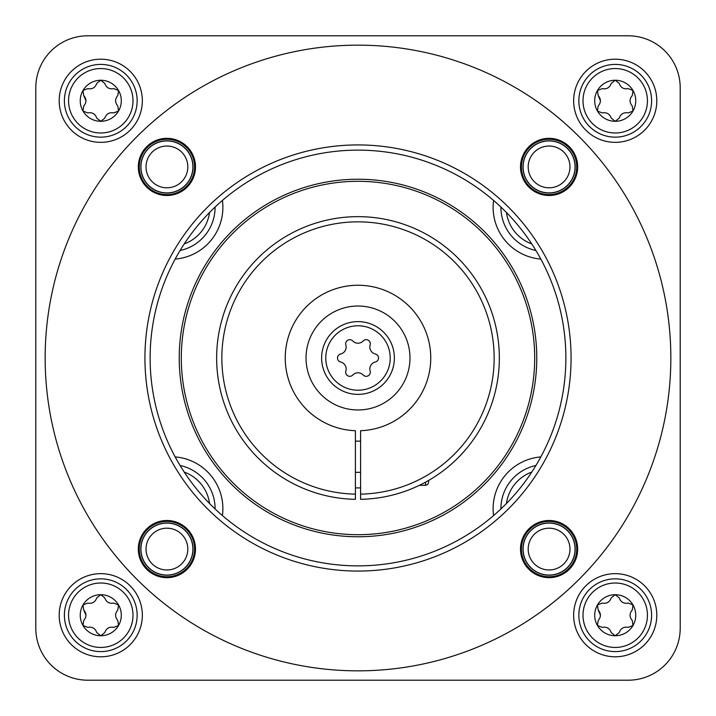 <?xml version="1.0" encoding="UTF-8"?>
<svg xmlns="http://www.w3.org/2000/svg" width="716" height="716" viewBox="0 0 716 716"><rect width="100%" height="100%" fill="white"/><g stroke="black" fill="none" stroke-linecap="round" stroke-linejoin="round"><path stroke-width="1.07" d="M493.575 200.426A51.964 51.964 0 0 0 540.831 259.085M175.169 259.085A51.964 51.964 0 0 0 222.425 200.426M628.236 35.8L87.764 35.8A51.964 51.964 0 0 0 35.8 87.764L35.8 628.236A51.964 51.964 0 0 0 87.764 680.2L628.236 680.2A51.964 51.964 0 0 0 680.2 628.236L680.2 87.764A51.964 51.964 0 0 0 628.236 35.8L87.764 35.8M222.425 515.574A51.964 51.964 0 0 0 175.169 456.915M540.831 456.915A51.964 51.964 0 0 0 493.575 515.574M179.233 358A178.767 178.767 0 0 1 447.384 203.183A178.767 178.767 0 0 1 447.384 512.817A178.767 178.767 0 0 1 179.233 358M181.309 358A176.691 176.691 0 0 1 446.345 204.982A176.691 176.691 0 0 1 446.345 511.018A176.691 176.691 0 0 1 181.309 358M535.917 250.502A44.168 44.168 0 0 1 500.914 207.049A44.168 44.168 0 0 0 535.917 250.502M500.914 508.951A44.168 44.168 0 0 1 535.917 465.498A44.168 44.168 0 0 0 500.914 508.951M215.086 207.049A44.168 44.168 0 0 1 180.083 250.502A44.168 44.168 0 0 0 215.086 207.049M180.083 465.498A44.168 44.168 0 0 1 215.086 508.951A44.168 44.168 0 0 0 180.083 465.498M573.65 100.777A41.573 41.573 0 0 0 636.014 136.774A41.573 41.573 0 0 0 636.014 64.771A41.573 41.573 0 0 0 573.65 100.777M573.65 615.223A41.573 41.573 0 0 0 636.014 651.229A41.573 41.573 0 0 0 636.014 579.226A41.573 41.573 0 0 0 573.65 615.223M59.195 615.223A41.573 41.573 0 0 0 121.559 651.229A41.573 41.573 0 0 0 121.559 579.226A41.573 41.573 0 0 0 59.195 615.223M59.195 100.777A41.573 41.573 0 0 0 121.559 136.774A41.573 41.573 0 0 0 121.559 64.771A41.573 41.573 0 0 0 59.195 100.777M651.605 100.777A36.382 36.382 0 0 1 597.037 132.281A36.382 36.382 0 0 1 597.037 69.273A36.382 36.382 0 0 1 651.605 100.777A36.382 36.382 0 0 1 597.037 132.281A36.382 36.382 0 0 1 597.037 69.273A36.382 36.382 0 0 1 651.605 100.777M598.191 95.55C601.127 99.041 601.127 102.531 598.191 105.995L597.448 111.034L602.183 112.913C606.685 112.117 609.701 113.862 611.231 118.14L615.223 121.299L619.224 118.14C620.781 113.844 623.797 112.108 628.272 112.913L633.007 111.034L632.264 105.995C629.328 102.504 629.328 99.014 632.264 95.55L633.007 90.511L628.272 88.632C623.77 89.428 620.754 87.683 619.224 83.405L615.223 80.246A20.531 20.531 0 0 1 633.007 111.034A20.531 20.531 0 0 1 597.448 111.034A20.531 20.531 0 0 1 615.223 80.246L611.231 83.405C609.674 87.701 606.658 89.446 602.183 88.632L597.448 90.511L598.191 95.55L600.438 100.777M651.605 615.223A36.382 36.382 0 0 1 597.037 646.727A36.382 36.382 0 0 1 597.037 583.719A36.382 36.382 0 0 1 651.605 615.223A36.382 36.382 0 0 1 597.037 646.727A36.382 36.382 0 0 1 597.037 583.719A36.382 36.382 0 0 1 651.605 615.223M598.191 610.005C601.127 613.496 601.127 616.986 598.191 620.45L597.448 625.489L602.183 627.368C606.685 626.572 609.701 628.317 611.231 632.595L615.223 635.754L619.224 632.595C620.781 628.299 623.797 626.554 628.272 627.368L633.007 625.489L632.264 620.45C629.328 616.959 629.328 613.469 632.264 610.005L633.007 604.966L628.272 603.087C623.77 603.883 620.754 602.138 619.224 597.86L615.223 594.701A20.531 20.531 0 0 1 633.007 625.489A20.531 20.531 0 0 1 597.448 625.489A20.531 20.531 0 0 1 615.223 594.701L611.231 597.86C609.674 602.156 606.658 603.892 602.183 603.087L597.448 604.966L598.191 610.005L600.438 615.223M137.15 615.223A36.382 36.382 0 0 1 82.582 646.727A36.382 36.382 0 0 1 82.582 583.719A36.382 36.382 0 0 1 137.15 615.223A36.382 36.382 0 0 1 82.582 646.727A36.382 36.382 0 0 1 82.582 583.719A36.382 36.382 0 0 1 137.15 615.223M83.736 610.005C86.672 613.496 86.672 616.986 83.736 620.45L82.993 625.489L87.728 627.368C92.23 626.572 95.246 628.317 96.776 632.595L100.777 635.754L104.769 632.595C106.326 628.299 109.342 626.554 113.817 627.368L118.552 625.489L117.809 620.45C114.873 616.959 114.873 613.469 117.809 610.005L118.552 604.966L113.817 603.087C109.315 603.883 106.299 602.138 104.769 597.86L100.777 594.701A20.531 20.531 0 0 1 118.552 625.489A20.531 20.531 0 0 1 82.993 625.489A20.531 20.531 0 0 1 100.777 594.701L96.776 597.86C95.219 602.156 92.203 603.892 87.728 603.087L82.993 604.966L83.736 610.005L85.983 615.223M137.15 100.777A36.382 36.382 0 0 1 82.582 132.281A36.382 36.382 0 0 1 82.582 69.273A36.382 36.382 0 0 1 137.15 100.777A36.382 36.382 0 0 1 82.582 132.281A36.382 36.382 0 0 1 82.582 69.273A36.382 36.382 0 0 1 137.15 100.777M83.736 95.55C86.672 99.041 86.672 102.531 83.736 105.995L82.993 111.034L87.728 112.913C92.23 112.117 95.246 113.862 96.776 118.14L100.777 121.299L104.769 118.14C106.326 113.844 109.342 112.108 113.817 112.913L118.552 111.034L117.809 105.995C114.873 102.504 114.873 99.014 117.809 95.55L118.552 90.511L113.817 88.632C109.315 89.428 106.299 87.683 104.769 83.405L100.777 80.246A20.531 20.531 0 0 1 118.552 111.034A20.531 20.531 0 0 1 82.993 111.034A20.531 20.531 0 0 1 100.777 80.246L96.776 83.405C95.219 87.701 92.203 89.446 87.728 88.632L82.993 90.511L83.736 95.55L85.983 100.777M35.8 87.764L35.8 628.236M87.764 680.2L628.236 680.2M680.2 628.236L680.2 87.764M45.153 358A312.847 312.847 0 0 1 514.419 87.066A312.847 312.847 0 0 1 514.419 628.934A312.847 312.847 0 0 1 45.153 358M144.936 358A213.064 213.064 0 0 1 464.532 173.478A213.064 213.064 0 0 1 464.532 542.522A213.064 213.064 0 0 1 144.936 358M195.495 166.917A28.586 28.586 0 0 0 166.917 138.331A28.586 28.586 0 0 0 138.331 166.917A28.586 28.586 0 0 0 166.917 195.495A28.586 28.586 0 0 0 195.495 166.917M195.495 549.082A28.586 28.586 0 0 0 166.917 520.505A28.586 28.586 0 0 0 138.331 549.082A28.586 28.586 0 0 0 166.917 577.669A28.586 28.586 0 0 0 195.495 549.082M577.669 549.082A28.586 28.586 0 0 0 549.082 520.505A28.586 28.586 0 0 0 520.505 549.082A28.586 28.586 0 0 0 549.082 577.669A28.586 28.586 0 0 0 577.669 549.082M577.669 166.917A28.586 28.586 0 0 0 549.082 138.331A28.586 28.586 0 0 0 520.505 166.917A28.586 28.586 0 0 0 549.082 195.495A28.586 28.586 0 0 0 577.669 166.917M150.127 358A207.873 207.873 0 0 1 461.936 177.98A207.873 207.873 0 0 1 461.936 538.02A207.873 207.873 0 0 1 150.127 358M569.972 166.917A20.889 20.889 0 0 0 538.638 148.83A20.889 20.889 0 0 0 538.638 185.005A20.889 20.889 0 0 0 569.972 166.917M575.064 166.917A25.982 25.982 0 0 0 536.087 144.417A25.982 25.982 0 0 0 536.087 189.418A25.982 25.982 0 0 0 575.064 166.917M187.807 166.917A20.889 20.889 0 0 0 156.473 148.83A20.889 20.889 0 0 0 156.473 185.005A20.889 20.889 0 0 0 187.807 166.917M192.899 166.917A25.982 25.982 0 0 0 153.922 144.417A25.982 25.982 0 0 0 153.922 189.418A25.982 25.982 0 0 0 192.899 166.917M187.807 549.082A20.889 20.889 0 0 0 156.473 530.995A20.889 20.889 0 0 0 156.473 567.17A20.889 20.889 0 0 0 187.807 549.082M192.899 549.082A25.982 25.982 0 0 0 153.922 526.582A25.982 25.982 0 0 0 153.922 571.583A25.982 25.982 0 0 0 192.899 549.082M569.972 549.082A20.889 20.889 0 0 0 538.638 530.995A20.889 20.889 0 0 0 538.638 567.17A20.889 20.889 0 0 0 569.972 549.082M575.064 549.082A25.982 25.982 0 0 0 536.087 526.582A25.982 25.982 0 0 0 536.087 571.583A25.982 25.982 0 0 0 575.064 549.082M355.405 494.13L355.405 499.329A141.356 141.356 0 0 1 236.02 286.579A141.356 141.356 0 0 1 479.98 286.579A141.356 141.356 0 0 1 360.595 499.329L360.595 430.71A72.755 72.755 0 0 0 420.569 320.875A72.755 72.755 0 0 0 295.431 320.875A72.755 72.755 0 0 0 355.405 430.71L355.405 494.13A136.156 136.156 0 0 1 240.522 289.175A136.156 136.156 0 0 1 475.478 289.175A136.156 136.156 0 0 1 360.595 494.13M355.405 441.11A83.146 83.146 0 0 0 360.595 441.11M306.036 358A51.964 51.964 0 0 0 383.982 403.01A51.964 51.964 0 0 0 383.982 312.99A51.964 51.964 0 0 0 306.036 358M355.405 487.891A129.918 129.918 0 0 0 360.595 487.891M394.382 358A36.382 36.382 0 0 1 339.814 389.504A36.382 36.382 0 0 1 339.814 326.496A36.382 36.382 0 0 1 394.382 358A36.382 36.382 0 0 1 339.814 389.504A36.382 36.382 0 0 1 339.814 326.496A36.382 36.382 0 0 1 394.382 358M352.773 340.959A7.187 7.187 0 0 0 363.227 340.959A4.108 4.108 0 0 1 370.145 344.96A7.187 7.187 0 0 0 375.372 354.008A4.108 4.108 0 0 1 375.372 361.992A7.187 7.187 0 0 0 370.145 371.04A4.108 4.108 0 0 1 363.227 375.041A7.187 7.187 0 0 0 352.773 375.041A4.108 4.108 0 0 1 345.855 371.04A7.187 7.187 0 0 0 340.628 361.992A4.108 4.108 0 0 1 340.628 354.008A7.187 7.187 0 0 0 345.855 344.96A4.108 4.108 0 0 1 352.773 340.959M428.678 480.418L428.678 482.199L428.678 480.418M531.773 243.923A38.977 38.977 0 0 1 506.454 212.5M506.454 503.5A38.977 38.977 0 0 1 531.773 472.077M209.546 212.5A38.977 38.977 0 0 1 184.227 243.923M184.227 472.077A38.977 38.977 0 0 1 209.546 503.5M647.443 100.777A32.22 32.22 0 0 1 599.113 128.674A32.22 32.22 0 0 1 599.113 72.871A32.22 32.22 0 0 1 647.443 100.777M647.443 615.223A32.22 32.22 0 0 1 599.113 643.129A32.22 32.22 0 0 1 599.113 587.326A32.22 32.22 0 0 1 647.443 615.223M132.997 615.223A32.22 32.22 0 0 1 84.667 643.129A32.22 32.22 0 0 1 84.667 587.326A32.22 32.22 0 0 1 132.997 615.223M132.997 100.777A32.22 32.22 0 0 1 84.667 128.674A32.22 32.22 0 0 1 84.667 72.871A32.22 32.22 0 0 1 132.997 100.777M575.199 166.917A26.116 26.116 0 0 0 536.024 144.301A26.116 26.116 0 0 0 536.024 189.534A26.116 26.116 0 0 0 575.199 166.917M576.756 166.917A27.673 27.673 0 0 0 535.246 142.949A27.673 27.673 0 0 0 535.246 190.886A27.673 27.673 0 0 0 576.756 166.917M193.034 166.917A26.116 26.116 0 0 0 153.859 144.301A26.116 26.116 0 0 0 153.859 189.534A26.116 26.116 0 0 0 193.034 166.917M194.591 166.917A27.673 27.673 0 0 0 153.081 142.949A27.673 27.673 0 0 0 153.081 190.886A27.673 27.673 0 0 0 194.591 166.917M193.034 549.082A26.116 26.116 0 0 0 153.859 526.466A26.116 26.116 0 0 0 153.859 571.699A26.116 26.116 0 0 0 193.034 549.082M194.591 549.082A27.673 27.673 0 0 0 153.081 525.114A27.673 27.673 0 0 0 153.081 573.051A27.673 27.673 0 0 0 194.591 549.082M575.199 549.082A26.116 26.116 0 0 0 536.024 526.466A26.116 26.116 0 0 0 536.024 571.699A26.116 26.116 0 0 0 575.199 549.082M576.756 549.082A27.673 27.673 0 0 0 535.246 525.114A27.673 27.673 0 0 0 535.246 573.051A27.673 27.673 0 0 0 576.756 549.082M390.22 358A32.22 32.22 0 0 1 341.89 385.906A32.22 32.22 0 0 1 341.89 330.094A32.22 32.22 0 0 1 390.22 358M419.397 485.323L425.555 485.323L425.555 482.163M360.595 441.145L355.405 441.145M360.595 472.327L355.405 472.327M425.555 485.323L427.747 484.428L428.678 482.199"/></g></svg>
